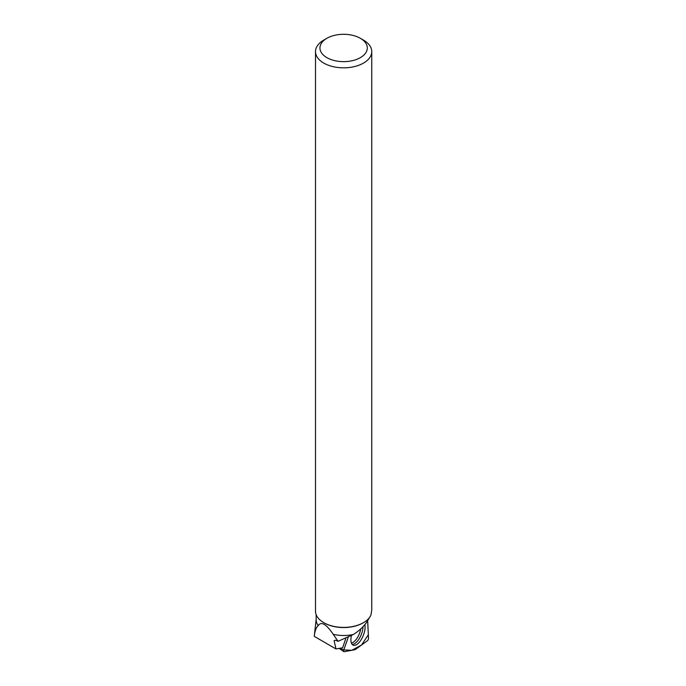 <?xml version="1.0" encoding="UTF-8"?>
<svg xmlns="http://www.w3.org/2000/svg" width="686" height="686" viewBox="0 0 686 686"><rect width="100%" height="100%" fill="white"/><g stroke="black" fill="none" stroke-linecap="round" stroke-linejoin="round"><path stroke-width="1.03" d="M367.653 621.25L368.348 634.73L361.531 645.02L351.755 650.302L343.789 649.908L348.171 637.508L343.78 649.925A1.758 0.789 112.1 0 0 343.849 651.649A1.758 0.789 112.1 0 0 344.14 651.7L355.022 649.702A1.758 0.789 112.1 0 0 355.357 649.539L367.422 640.715A1.758 0.789 112.1 0 0 368.511 638.246L367.739 621.653A1.758 0.789 112.1 0 0 367.653 621.25M351.361 635.759A12.674 5.668 112.1 0 0 353.041 645.114A12.674 5.668 112.1 0 0 362.894 636.411A12.674 5.668 112.1 0 0 364.832 624.672M345.744 638.657L342.64 647.755L335.969 648.947L314.257 636.342C314.874 630.871 316.195 627.313 318.21 625.649A27.457 15.855 180 0 1 316.169 619.655L316.169 614.673M353.436 634.456A27.457 15.855 180 0 1 333.242 634.327L338.052 641.299L353.436 634.456C360.905 629.679 366.161 624.157 369.222 617.889M333.242 634.327C326.227 624.011 321.211 621.122 318.21 625.649M363.271 622.785A27.457 15.855 180 0 1 363.04 622.914A27.457 15.855 180 0 1 324.212 622.914A27.457 15.855 180 0 1 323.981 622.785M338.052 641.299L335.403 640.21L334.108 640.655L335.969 648.947M363.04 622.914L363.511 622.648A28.126 16.241 180 0 0 370.937 615.042L371.752 610.086L371.752 51.596A28.126 16.241 0 0 0 363.511 40.114L360.373 38.305A23.684 13.677 0 0 0 326.879 38.305A23.684 13.677 0 0 0 326.879 57.641A23.684 13.677 0 0 0 360.373 57.641A23.684 13.677 0 0 0 360.373 38.305M326.879 38.305L323.741 40.114A28.126 16.241 0 0 0 315.5 51.596A28.126 16.241 0 0 0 323.741 63.078A28.126 16.241 0 0 0 354.388 66.602A28.126 16.241 0 0 0 371.752 51.596M363.511 622.648A28.126 16.241 180 0 1 323.741 622.648L323.741 622.648A28.126 16.241 180 0 1 315.5 611.166L315.5 51.596M339.922 648.244L343.78 649.925M363.014 626.712A12.511 5.599 -67.9 0 1 359.25 638.632A12.511 5.599 -67.9 0 1 352.175 644.42M351.412 643.082A11.859 5.308 112.1 0 0 360.725 628.951M339.098 648.39L343.849 651.649M316.169 619.141L314.257 636.342M324.212 622.914L323.741 622.648"/></g></svg>
